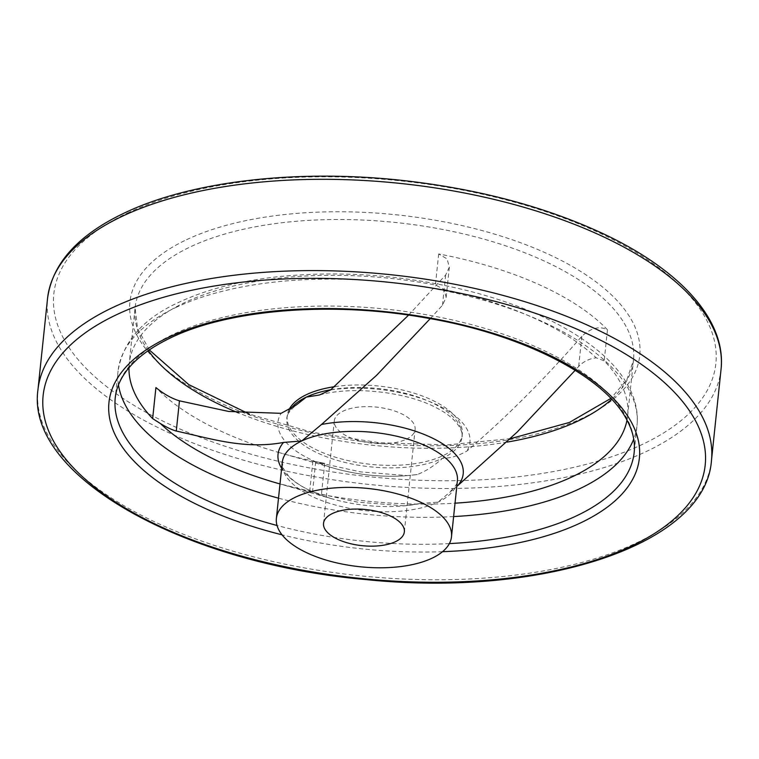 <?xml version="1.0" encoding="UTF-8"?>
<svg xmlns="http://www.w3.org/2000/svg" width="759" height="759" viewBox="0 0 759 759"><rect width="100%" height="100%" fill="white"/><g stroke="black" fill="none" stroke-linecap="round" stroke-linejoin="round"><path stroke-width="0.57" stroke-dasharray="3.79 2.85" d="M627 420.135A250.574 111.971 -174 0 0 627.627 415.904A250.574 111.971 -174 0 0 604.202 360.819L596.223 357.821C589.307 358.637 583.462 361.521 578.681 366.455L575.18 370.288M417.279 474.517A96.516 43.13 6 0 1 404.813 475.827A96.516 43.13 6 0 1 334.719 468.455L279.805 452.772A250.574 111.971 6 0 0 324.719 463.379C313.135 461.102 310.118 460.647 315.668 462.022L360.563 471.889L407.621 475.627L417.279 474.517C425.638 471.377 434.053 465.969 442.544 458.284C450.258 458.322 458.37 455.922 466.861 451.083C506.158 417.374 544.497 379.092 581.859 336.237C590.986 327.926 599.515 325.772 607.466 329.767L604.202 360.819M430.22 318.647L442.469 305.279L446.169 297.357L444.157 289.511L435.41 284.995A250.574 111.971 -174 0 0 184.589 302.642A250.574 111.971 -174 0 0 129.229 363.523A250.574 111.971 -174 0 0 128.973 367.783M457.696 485.694L437.934 502.173L420.685 503.416L404.443 505.855L357.337 502.107L312.49 492.24C308.78 491.31 308.78 491.196 312.49 491.889L277.984 483.379A246.77 110.273 6 0 0 312.49 491.889L321.455 494.422A250.574 111.971 -174 0 0 455.03 503.179M607.466 329.767A250.574 111.971 6 0 0 438.674 253.952L447.032 258.876L449.347 267.13L445.647 275.052L408.579 315.127M309.7 491.452L312.879 461.225L315.668 462.022L312.49 492.24C308.78 491.31 308.78 491.196 312.49 491.889M279.805 452.772A250.574 111.971 6 0 1 155.918 387.555M334.842 386.635A88.035 39.345 6 0 1 462.259 434.376A88.035 39.345 6 0 1 370.591 464.309A88.035 39.345 6 0 1 287.149 415.979A88.035 39.345 6 0 1 288.847 410.021M406.141 439.3A40.635 18.159 -174 0 0 415.116 429.423A40.635 18.159 -174 0 0 376.597 407.118A40.635 18.159 -174 0 0 334.292 420.932A40.635 18.159 -174 0 0 360.307 441.017A40.635 18.159 -174 0 0 406.141 439.3M581.859 336.237L578.681 366.455M444.157 289.511A246.77 110.273 6 0 1 596.223 357.821M445.647 275.052L442.469 305.279M118.461 384.927A260.897 116.592 6 0 1 118.072 370.952L115.235 397.906A260.897 116.592 6 0 1 172.872 334.52A260.897 116.592 6 0 1 467.164 323.505A260.897 116.592 6 0 1 634.173 452.449L637 425.495A260.897 116.592 6 0 1 633.718 439.082M449.375 543.605A260.897 116.592 6 0 1 277.044 525.494M175.708 307.566A260.897 116.592 6 0 1 469.992 296.551A260.897 116.592 6 0 1 637 425.495C638.006 415.647 636.659 405.837 632.968 396.065C627.057 380.762 616.289 366.379 600.663 352.897C570.815 327.556 529.535 307.613 476.832 293.069C411.16 275.65 345.449 270.147 279.71 276.542C240.261 280.745 206.695 289.302 179.029 302.224C143.423 318.353 123.1 341.256 118.072 370.952A260.897 116.592 6 0 1 175.708 307.566M453.616 516.575A260.897 116.592 6 0 1 278.506 498.17M330.848 389.756A88.035 39.345 6 0 1 420.144 397.811A88.035 39.345 6 0 1 461.994 436.899A88.035 39.345 6 0 1 442.544 458.284A88.035 39.345 6 0 1 343.239 462.003A88.035 39.345 6 0 1 286.883 418.494A88.035 39.345 6 0 1 290.858 408.769M330.649 389.898A96.516 43.13 6 0 1 434.452 403.627A96.516 43.13 6 0 1 466.861 451.083M407.621 475.627L404.813 475.827C381.037 477.316 357.669 474.859 334.719 468.455A96.516 43.13 6 0 1 281.067 413.332M419.755 503.615A93.091 41.603 6 0 1 400.373 506.13A93.091 41.603 6 0 1 332.765 499.024A93.091 41.603 6 0 1 281.646 468.312M450.723 491.035C455.533 486.462 457.753 483.047 457.383 480.789A88.035 39.345 6 0 1 437.934 502.173A88.035 39.345 6 0 1 338.628 505.892A88.035 39.345 6 0 1 282.272 462.383L283.24 468.199L288.429 475.836C297.073 485.029 311.845 492.762 332.765 499.024L280.005 483.957M442.544 551.689A266.656 119.163 6 0 1 282.044 534.82M711.458 460.571A338.609 151.316 6 0 1 358.884 575.664A338.609 151.316 6 0 1 37.95 389.784M721.05 369.291A338.609 151.316 6 0 1 368.476 484.384A338.609 151.316 6 0 1 47.542 298.505M127.341 213.118A332.85 148.745 6 0 1 694.248 301.238A332.85 148.745 6 0 1 332.916 471.975A332.85 148.745 6 0 1 127.341 213.118M186.543 239.711A256.324 114.552 6 0 1 623.111 307.566A256.324 114.552 6 0 1 344.852 439.053A256.324 114.552 6 0 1 186.543 239.711M148.328 350.592A250.574 111.971 6 0 1 135.102 307.708A250.574 111.971 6 0 1 190.462 246.827A250.574 111.971 6 0 1 473.094 236.248A250.574 111.971 6 0 1 633.49 360.089A250.574 111.971 6 0 1 611.64 399.281M507.249 442.08A250.574 111.971 6 0 1 238.516 412.934M324.719 463.379L321.455 494.422M438.674 253.952L435.41 284.995M462.259 434.376L461.994 436.899C463.265 434.499 460.931 420.818 437.934 408.636C408.133 391.938 353.419 385.61 319.435 394.993M287.149 415.979L286.883 418.494C286.314 415.467 289.35 411.036 295.982 405.211M404.443 505.855L420.685 503.416M627.627 415.904L633.49 360.089L626.83 379.823L610.834 398.437M510.712 438.607L447.364 444.916L379.301 442.725L311.645 432.194L249.445 414.129M149.286 349.927L137.521 328.391L135.102 307.708L129.229 363.523M404.348 531.85L415.116 429.423M323.524 523.359L334.292 420.932M446.169 297.357L449.347 267.13"/><path stroke-width="1.14" d="M128.973 367.783A250.574 111.971 -174 0 0 152.654 418.607L160.434 423.579C166.857 427.44 172.141 429.936 176.278 431.055C210.641 438.503 244.474 449.745 283.543 442.431L301.721 440.988L321.484 424.509L376.578 375.335L430.22 318.647M575.18 370.288L517.154 432.08L457.696 485.694A93.091 41.603 6 0 0 428.968 436.491A93.091 41.603 6 0 0 321.484 424.509M408.579 315.127L330.649 389.898L319.435 394.993L306.332 397.099L295.982 405.211L281.067 413.332L228.725 411.454L179.456 400.837C171.458 398.371 163.621 393.949 155.918 387.555L152.654 418.607M455.03 503.179A250.574 111.971 -174 0 0 627 420.135M295.83 497.012A88.035 39.345 6 0 1 395.135 493.293A88.035 39.345 6 0 1 451.491 536.803A88.035 39.345 6 0 1 359.823 566.736A88.035 39.345 6 0 1 276.38 518.406A88.035 39.345 6 0 1 295.83 497.012M332.508 513.482A40.635 18.159 6 0 1 378.333 511.765A40.635 18.159 6 0 1 404.348 531.85A40.635 18.159 6 0 1 395.373 541.727A40.635 18.159 6 0 1 349.538 543.444A40.635 18.159 6 0 1 323.524 523.359A40.635 18.159 6 0 1 332.508 513.482M288.847 410.021A88.035 39.345 6 0 1 306.598 394.585A88.035 39.345 6 0 1 334.842 386.635M179.456 400.837L176.278 431.055M277.044 525.494A260.897 116.592 6 0 1 115.235 397.906C116.08 389.718 119.097 381.749 124.277 373.988C133.442 360.297 148.982 348.21 170.879 337.727C229.284 309.378 331.598 301.105 424.936 317.708C521.063 333.637 602.94 375.553 625.995 418.323C632.645 430.097 635.368 441.472 634.173 452.449A260.897 116.592 6 0 1 449.375 543.605M633.718 439.082A260.897 116.592 6 0 1 453.616 516.575M278.506 498.17A260.897 116.592 6 0 1 118.461 384.927M280.005 483.957L277.984 483.379A246.77 110.273 6 0 1 160.434 423.579M290.858 408.769A88.035 39.345 6 0 1 306.332 397.099A88.035 39.345 6 0 1 330.848 389.756M281.646 468.312A93.091 41.603 6 0 1 283.543 442.431M276.38 518.406L282.272 462.383A88.035 39.345 6 0 1 301.721 440.988A88.035 39.345 6 0 1 401.027 437.279A88.035 39.345 6 0 1 457.383 480.789L451.491 536.803M282.044 534.82A266.656 119.163 6 0 1 167.881 337.641A266.656 119.163 6 0 1 596.935 383.883A266.656 119.163 6 0 1 442.544 551.689M116.677 314.643A332.85 148.745 6 0 1 683.574 402.763A332.85 148.745 6 0 1 322.243 573.5A332.85 148.745 6 0 1 116.677 314.643M112.759 307.518A338.609 151.316 6 0 1 494.697 293.221A338.609 151.316 6 0 1 711.458 460.571C705.566 545.104 541.784 597.788 365.724 579.553C184.276 563.833 25.521 476.102 37.95 389.784A338.609 151.316 6 0 1 112.759 307.518M37.95 389.784L47.542 298.505A338.609 151.316 6 0 1 122.351 216.239A338.609 151.316 6 0 1 504.299 201.941A338.609 151.316 6 0 1 721.05 369.291L711.458 460.571M611.64 399.281A250.574 111.971 6 0 1 507.249 442.08M238.516 412.934A250.574 111.971 6 0 1 148.328 350.592M721.05 369.291C726.515 319.881 679.485 268.819 600.303 232.368C544.231 206.704 480.001 189.589 407.611 181.031C300.763 168.451 191.942 180.595 124.343 213.032C77.845 235.119 52.238 263.61 47.542 298.505M610.834 398.437L569.364 422.459L510.712 438.607M249.445 414.129L188.763 384.614L149.286 349.927"/></g></svg>
